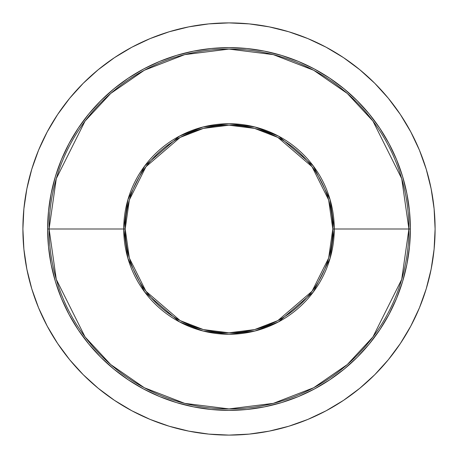 <?xml version="1.0" encoding="UTF-8"?>
<svg xmlns="http://www.w3.org/2000/svg" width="458" height="458" viewBox="0 0 458 458"><rect width="100%" height="100%" fill="white"/><g stroke="black" fill="none" stroke-linecap="round" stroke-linejoin="round"><path stroke-width="0.69" d="M47.632 229L49.092 229L56.288 279.374L85.073 336.945L110.704 364.545L144.339 387.743L184.717 403.372L229 408.908L273.283 403.372L313.661 387.743L347.296 364.545L372.926 336.945L401.712 279.374L408.908 229L410.368 229A181.368 181.368 0 0 1 229 410.368A181.368 181.368 0 0 1 47.632 229A181.368 181.368 0 0 1 229 47.632A181.368 181.368 0 0 1 410.368 229L409.492 246.776L406.881 264.38L402.559 281.647L396.565 298.404L388.951 314.497L379.802 329.76L369.2 344.061L357.246 357.246L344.061 369.2L329.76 379.802L314.497 388.951L298.404 396.565L281.647 402.559L264.38 406.881L246.776 409.492L229 410.368L211.224 409.492L193.619 406.881L176.353 402.559L159.596 396.565L143.503 388.951L128.24 379.802L113.939 369.2L100.754 357.246L88.8 344.061L78.198 329.76L69.049 314.497L61.435 298.404L55.441 281.647L51.119 264.38L48.508 246.776L47.632 229L48.508 211.224L51.119 193.619L55.441 176.353L61.435 159.596L69.049 143.503L78.198 128.24L88.8 113.939L100.754 100.754L113.939 88.8L128.24 78.198L143.503 69.049L159.596 61.435L176.353 55.441L193.619 51.119L211.224 48.508L229 47.632L246.776 48.508L264.38 51.119L281.647 55.441L298.404 61.435L314.497 69.049L329.76 78.198L344.061 88.8L357.246 100.754L369.2 113.939L379.802 128.24L388.951 143.503L396.565 159.596L402.559 176.353L406.881 193.619L409.492 211.224L410.368 229L408.908 229A179.908 179.908 0 0 1 229 408.908A179.908 179.908 0 0 1 49.092 229L123.74 229A105.26 105.26 0 0 0 229 334.26A105.26 105.26 0 0 0 334.26 229L408.908 229L334.26 229L330.046 199.528L313.209 165.842L278.533 136.123L254.911 126.981L229 123.74L203.089 126.981L179.467 136.123L144.791 165.842L127.954 199.528L123.74 229L125.2 229L129.351 199.934L145.959 166.718L180.154 137.411L203.449 128.395L229 125.2L254.551 128.395L277.846 137.411L312.041 166.718L328.649 199.934L332.8 229L334.26 229L332.8 229A103.8 103.8 0 0 1 229 332.8A103.8 103.8 0 0 1 125.2 229A103.8 103.8 0 0 1 229 125.2A103.8 103.8 0 0 1 332.8 229L328.649 258.066L312.041 291.282L277.846 320.589L254.551 329.605L229 332.8L203.449 329.605L180.154 320.589L145.959 291.282L129.351 258.066L125.2 229L123.74 229L127.954 258.472L144.791 292.158L179.467 321.877L203.089 331.02L229 334.26L254.911 331.02L278.533 321.877L313.209 292.158L330.046 258.472L334.26 229A105.26 105.26 0 0 0 229 123.74A105.26 105.26 0 0 0 123.74 229L49.092 229A179.908 179.908 0 0 1 229 49.092A179.908 179.908 0 0 1 408.908 229L401.712 178.626L372.926 121.055L347.296 93.455L313.661 70.257L273.283 54.628L229 49.092L184.717 54.628L144.339 70.257L110.704 93.455L85.073 121.055L56.288 178.626L49.092 229L47.632 229M22.9 229A206.1 206.1 0 0 1 229 22.9A206.1 206.1 0 0 1 435.1 229L434.11 208.796L431.138 188.793L426.226 169.174L419.413 150.127L410.763 131.847L400.366 114.494L388.315 98.252L374.736 83.264L359.748 69.685L343.506 57.634L326.153 47.237L307.873 38.587L288.826 31.774L269.207 26.862L249.204 23.89L229 22.9L208.796 23.89L188.793 26.862L169.174 31.774L150.127 38.587L131.847 47.237L114.494 57.634L98.252 69.685L83.264 83.264L69.685 98.252L57.634 114.494L47.237 131.847L38.587 150.127L31.774 169.174L26.862 188.793L23.89 208.796L22.9 229L23.89 249.204L26.862 269.207L31.774 288.826L38.587 307.873L47.237 326.153L57.634 343.506L69.685 359.748L83.264 374.736L98.252 388.315L114.494 400.366L131.847 410.763L150.127 419.413L169.174 426.226L188.793 431.138L208.796 434.11L229 435.1L249.204 434.11L269.207 431.138L288.826 426.226L307.873 419.413L326.153 410.763L343.506 400.366L359.748 388.315L374.736 374.736L388.315 359.748L400.366 343.506L410.763 326.153L419.413 307.873L426.226 288.826L431.138 269.207L434.11 249.204L435.1 229A206.1 206.1 0 0 1 229 435.1A206.1 206.1 0 0 1 22.9 229"/></g></svg>

